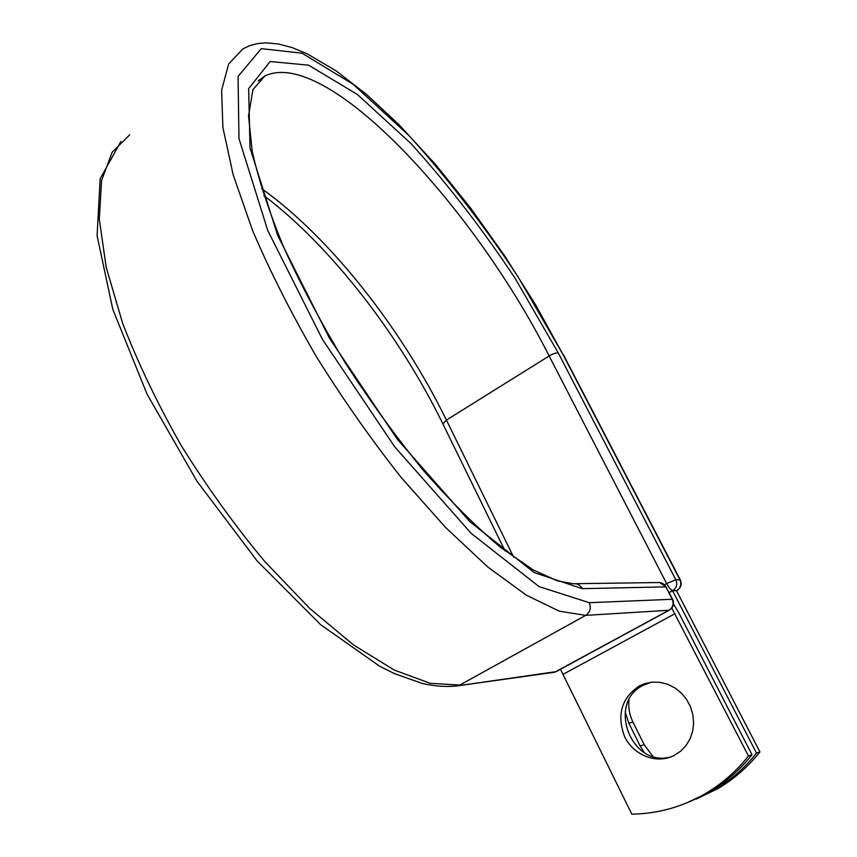 <?xml version="1.0" encoding="UTF-8"?>
<svg xmlns="http://www.w3.org/2000/svg" width="857" height="857" viewBox="0 0 857 857"><rect width="100%" height="100%" fill="white"/><g stroke="black" fill="none" stroke-linecap="round" stroke-linejoin="round"><path stroke-width="1.29" d="M652.83 756.335L644.218 744.754L632.969 722.14C629.52 715.07 628.192 707.678 628.963 699.976M644.228 752.521L640.125 745.901L628.813 723.126L625.16 711.953M674.223 755.435L680.704 751.139L686.103 745.44L690.174 738.595L692.713 730.903L693.613 722.74L692.82 714.481L690.388 706.5L686.425 699.183L681.122 692.842L674.727 687.785L667.549 684.229L659.901 682.322L652.145 682.14L644.625 683.682L639.354 685.921C621.475 698.037 616.569 714.942 624.614 736.624C633.366 755.124 656.13 764.251 673.548 755.767L674.223 755.435M651.256 682.226L643.511 685.161C606.36 702.472 631.084 768.429 671.02 756.849M687.421 802.613L709.039 792.2C725.483 782.548 739.795 770.057 751.996 754.728L679.065 613.333L673.484 603.928M560.489 669.328L631.802 814.15C657.79 813.754 682.258 806.94 705.236 793.721C721.776 784.005 736.184 771.429 748.461 755.992L671.77 608.106M751.996 754.728L748.461 755.992M669.167 592.594L672.584 590.73L676.462 590.623L759.913 751.889L756.495 753.11C744.39 768.311 730.185 780.706 713.87 790.272L689.906 801.552M696.259 799.056L717.555 788.804C733.774 779.292 747.893 766.983 759.913 751.889M672.584 590.73L756.495 753.11M640.125 745.901L644.218 744.754M563.36 674.18L675.123 613.601M129.761 134.774L112.117 152.3L101.565 180.527L99.305 219.178L106.182 267.245L122.508 322.896C137.966 362.982 157.592 403.947 181.384 445.79C207.105 487.076 234.861 525.63 264.674 561.421L309.698 608.406L353.652 645.032L394.37 670.11L430.15 683.308L459.823 685.064L585.695 615.38L559.321 611.18L526.423 595.229L487.976 567.163L445.511 527.409L401.108 477.349C371.242 439.566 342.961 399.266 316.265 356.448C291.241 313.266 270.051 271.369 252.676 230.747L233.2 174.914L222.895 127.489L221.609 90.221L228.648 63.975L242.938 48.86L250.051 45.539L257.753 43.546L266.088 42.85L278.771 44.039L291.969 47.542L307.117 53.787L336.276 70.981L366.796 94.645L398.826 124.533L435.11 163.966L470.557 207.983L504.302 255.3L535.518 304.653L562.942 354.434L517.724 276.265C483.616 225.005 447.536 178.277 409.485 136.07L353.416 84.479L302.028 53.177L261.278 48.656L238.064 76.423L238.964 138.523L267.738 230.447L322.5 339.479L394.67 446.765L471.168 533.354L539.042 586.584L589.284 602.696C591.351 608.031 590.152 612.262 585.695 615.38L669.017 610.248C673.002 607.517 674.052 603.821 672.188 599.15L665.846 586.863C663.971 583.649 661.25 582.214 657.705 582.546L575.476 583.703M589.284 602.696L672.616 599.268L665.846 586.863L582.267 588.663C580.178 584.988 577.157 583.349 573.194 583.735L557.564 580.907L533.258 569.948L500.467 547.291C476.063 526.744 450.375 501.109 423.39 470.397C396.32 437.274 370.32 401.505 345.392 363.079C321.771 324.075 301.353 285.81 284.138 248.273C269.227 212.172 258.578 179.841 252.204 151.293L248.541 115.813L252.933 89.621L264.877 75.994L258.45 80.719M456.363 685.996L556.086 671.652L669.221 610.205C673.323 607.506 674.448 603.864 672.616 599.268M552.947 672.477L556.547 671.47M263.87 195.557C330.995 246.313 399.716 335.473 442.908 423.936L446.422 420.069C401.976 329.259 330.523 237.775 261.674 188.647M513.739 557.35L446.422 420.069L549.144 355.987C474.296 207.49 326.41 46.417 264.877 75.994L258.214 80.976M664.518 584.688L666.628 583.521L549.144 355.987C553.14 353.662 556.172 352.645 558.261 352.955L514.875 277.914C482.116 228.712 447.504 183.934 411.028 143.59L357.433 94.516L308.574 65.153L270.148 61.533L248.637 88.635L250.03 148.057L277.614 235.257L329.463 338.247L397.562 439.555L469.84 521.634L534.243 572.605L582.267 588.663M676.484 590.666L672.756 590.58C671.052 590.194 669.006 587.838 666.628 583.521L675.841 579.771L680.308 579.857L563.456 354.819M558.261 352.955L675.841 579.771C677.662 584.303 676.634 587.902 672.756 590.58L669.146 592.562M562.942 354.434L679.912 579.728C681.722 584.228 680.694 587.806 676.848 590.462L677.051 590.43C681.004 587.806 682.097 584.281 680.308 579.857M628.813 723.126L632.969 722.14M669.574 609.916L554.575 672.252L458.141 685.75C447.108 687.185 435.045 686.393 421.965 683.372L394.402 673.581L379.715 666.253L320.647 624.678L257.1 560.907L196.939 481.173L147.018 394.059L112.792 309.323L97.087 235.664L100.14 178.813L120.88 141.491M677.394 590.13L676.516 590.719M648.76 682.943L644.625 683.682M709.039 792.2L705.236 793.721M442.908 423.936L505.019 550.869M717.555 788.804L713.87 790.272M666.285 587.002L659.644 582.514"/></g></svg>
